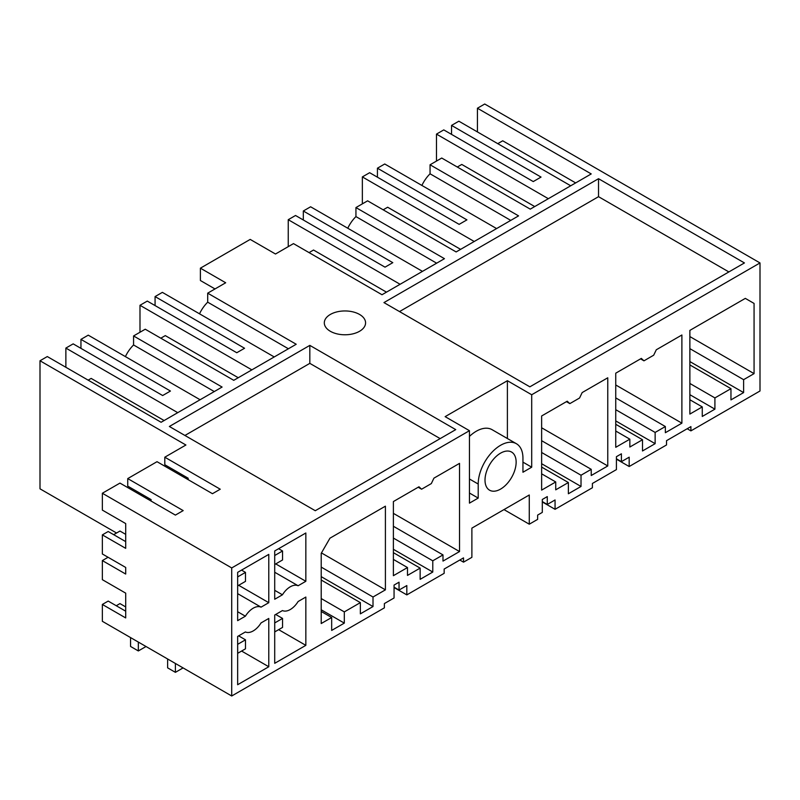<?xml version="1.0" encoding="UTF-8"?>
<svg xmlns="http://www.w3.org/2000/svg" width="800" height="800" viewBox="0 0 800 800"><rect width="100%" height="100%" fill="white"/><g stroke="black" fill="none" stroke-linecap="round" stroke-linejoin="round"><path stroke-width="1.2" d="M687.19 428.74L690.9 430.88L760 390.99L760 262.94L484.72 104.01L477.43 108.23L591.23 173.93L530.25 209.14L441.73 158.04L430.06 164.78L430.06 173.8A24.76 14.3 120 0 0 421.89 185.44M534.72 206.56L461.77 164.44L457.29 167.02M548.34 198.7L436.48 134.11L436.48 161.07M570.71 185.78L458.85 121.2L451.55 125.41L451.55 134.4M436.48 134.11L443.77 129.9L533.26 181.57L541.04 177.08L451.55 125.41M575.67 182.92L502.72 140.8L497.76 143.66M477.43 108.23L477.43 131.92M690.9 430.88L690.9 426.6L666.52 440.68L666.52 444.96L629.18 466.52L629.18 457.18L621.4 461.67L621.4 453.81L616.42 456.69L616.42 469.6L592.4 483.47L592.4 487.75L555.06 509.31L555.06 499.97L547.28 504.47L547.28 496.6L542.3 499.48L542.3 512.4L537.64 515.09L537.64 519.37L529.27 524.2L503.98 509.59M616.42 459.15L629.18 466.52M542.3 501.94L555.06 509.31M529.27 524.2L529.27 494.99L471.88 528.13L471.88 557.33L463.52 562.16L459.81 560.02M463.52 562.16L463.52 557.88L444.16 569.05L444.16 573.33L406.82 594.89L406.82 585.56L399.04 590.05L399.04 582.19L394.06 585.07L394.06 597.98L384.38 603.57L384.38 607.85L231.72 695.99L231.72 567.94L469.45 430.69L469.45 503.14L478.21 498.08L478.21 484.04L469.45 478.99M394.06 587.53L406.82 594.89M151.08 501.06L151.08 499.6L127.74 486.12L127.74 478.59L183.18 510.6L175.4 515.1L119.96 483.09L102.35 493.25L102.35 510.1L125.7 523.58L125.7 548.35L102.35 534.88L102.35 553.97L125.7 567.45L125.7 574.05L102.35 560.58L102.35 579.67L125.7 593.15L125.7 617.93L102.35 604.45L102.35 621.3L231.72 695.99M116.55 533.01L40 488.82L40 360.77L47.3 356.56L161.1 422.27L222.09 387.05L133.57 335.95L145.25 329.21L233.76 380.32L296.21 344.26L207.7 293.16L225.69 282.77L200.4 268.17L250.2 239.41L275.49 254.01L293.49 243.62L382 294.73L444.45 258.68L355.94 207.57L367.61 200.83L456.13 251.94L518.57 215.88L430.06 164.78M474.22 241.49L362.36 176.91L369.65 172.7L459.14 224.36L466.92 219.87L377.43 168.2L377.43 177.19M377.43 168.2L384.73 163.99L496.59 228.57M743.61 392.59L743.61 379.67L754.07 373.63L754.07 303.43L745.31 298.38L689.87 330.39L689.87 414.07L702.27 406.91L702.27 416.46L714.91 409.15L714.91 397.92L730.96 388.66L730.96 399.89L743.61 392.59L689.87 361.56M730.96 388.66L689.87 364.93M714.91 397.92L689.87 383.46M714.91 409.15L689.87 394.69M702.27 406.91L689.87 399.75M754.07 303.43L745.31 298.38M743.61 379.67L689.87 348.64M754.07 373.63L689.87 336.57M469.45 436.41A31.64 18.27 120 0 1 492.08 429.68L516.4 443.72A31.64 18.27 120 0 1 522.95 458.21L522.95 472.25L531.7 467.19L531.7 394.75L760 262.94M516.4 443.72A31.64 18.27 120 0 0 500.58 445.29A31.64 18.27 120 0 0 478.21 484.04M268.78 618.45L261.05 622.92A16.51 9.53 120 0 1 245.39 631.96L237.65 636.42L237.65 684.72L268.78 666.75L268.78 618.45M360.36 602.62L360.36 613.85L373.01 606.55L373.01 597.01L385.41 589.85L385.41 506.17L329.96 538.18L321.21 553.34L321.21 623.54L331.67 617.5L331.67 630.42L344.31 623.12L344.31 611.89L360.36 602.62L321.21 580.02M591.23 469.33L591.23 475.51L607.77 465.96L607.77 377.79L582.17 392.57L579.56 398.01L569.84 403.62L567.22 401.2L541.63 415.98L541.63 490.11L555.73 481.96L555.73 489.83L568.38 482.53L568.38 493.76L581.02 486.46L581.02 475.23L591.23 469.33L541.63 440.69M643.96 360.83L653.68 355.21L656.3 349.77L681.89 335L681.89 423.17L665.36 432.71L665.36 426.54L655.14 432.43L655.14 443.66L642.5 450.97L642.5 439.73L629.85 447.03L629.85 439.17L615.75 447.31L615.75 373.18L641.34 358.41L643.96 360.83L640.55 358.86M420.14 568.11L407.49 575.41L407.49 567.55L393.39 575.69L393.39 501.56L418.98 486.78L421.59 489.21L431.32 483.59L433.93 478.15L459.53 463.37L459.53 551.55L442.99 561.09L442.99 554.91L432.78 560.81L432.78 572.04L420.14 579.34L420.14 568.11L393.39 552.67M305.84 645.35L274.71 663.32L274.71 615.03L282.45 610.56A16.51 9.53 120 0 0 298.11 601.52L305.84 597.06L305.84 645.35L278.65 629.66M274.71 599.26L274.71 550.96L305.84 532.99L305.84 581.29L298.11 585.75A16.51 9.53 120 0 0 282.45 594.79L274.71 599.26M261.05 607.15A16.51 9.53 120 0 0 245.39 616.19L237.65 620.65L237.65 572.36L268.78 554.39L268.78 602.68L261.05 607.15L237.65 593.64M485.01 480.11A22.01 12.71 120 0 0 489.57 490.19A22.01 12.71 120 0 0 506.53 484.29A22.01 12.71 120 0 0 516.14 462.14A22.01 12.71 120 0 0 511.58 452.06A22.01 12.71 120 0 0 494.62 457.96A22.01 12.71 120 0 0 485.01 480.11M399.51 311.58L598.53 196.68L728.87 271.93M598.53 178.7L744.44 262.94L529.86 386.83L383.95 302.59L598.53 178.7L598.53 196.68M469.45 430.69L445.13 416.65L507.39 380.71L507.39 438.52M531.7 394.75L507.39 380.71M188.14 479.66L188.14 478.2L164.8 464.72L164.8 457.2L185.91 445.01L40 360.77M164.8 457.2L220.24 489.21L212.46 493.7L157.02 461.69L127.74 478.59M102.35 493.25L231.72 567.94M330.35 331.29A20.63 11.91 0 0 0 352.84 333.87A20.63 11.91 0 0 0 365.58 322.86A20.63 11.91 0 0 0 359.54 314.44A20.63 11.91 0 0 0 337.05 311.86A20.63 11.91 0 0 0 324.31 322.86A20.63 11.91 0 0 0 330.35 331.29M309.83 345.38L169.37 426.48L315.28 510.72L455.74 429.62L309.83 345.38L309.83 363.36L440.17 438.61M621.4 461.67L616.42 458.8M642.5 439.73L615.75 424.29M629.85 439.17L615.75 431.03M681.89 423.17L615.75 384.98M665.36 426.54L615.75 397.89M655.14 432.43L615.75 409.69M400.1 284.28L288.24 219.7L295.53 215.49L385.02 267.16L392.8 262.66L303.31 211L303.31 219.98M303.31 211L310.61 206.78L422.47 271.37M355.94 207.57L355.94 216.59A24.76 14.3 120 0 0 347.77 228.24M460.6 249.35L387.65 207.23L383.17 209.82M430.06 173.8L510.76 220.39M362.36 176.91L362.36 203.86M655.14 443.66L615.75 420.92M547.28 504.47L542.3 501.59M568.38 482.53L541.63 467.08M555.73 481.96L541.63 473.82M569.84 403.62L566.43 401.66M607.77 465.96L541.63 427.77M581.02 475.23L541.63 452.48M251.86 369.87L139.99 305.29L147.29 301.08L236.78 352.74L244.56 348.25L155.07 296.58L155.07 305.57M155.07 296.58L162.37 292.37L274.23 356.95M214.99 288.94L200.4 280.52L200.4 268.17M386.48 292.15L313.53 250.03L309.05 252.61M355.94 216.59L436.64 263.18M288.24 219.7L288.24 246.66M581.02 486.46L541.63 463.71M184.93 435.46L309.83 363.36M125.4 356.62A24.76 14.3 120 0 1 133.57 344.97L214.28 391.56M133.57 344.97L133.57 335.95M238.24 377.73L165.29 335.61L160.81 338.2M385.41 589.85L321.45 552.92M373.01 597.01L321.21 567.1M373.01 606.55L321.21 576.65M344.31 611.89L321.21 598.55M344.31 623.12L321.21 609.78M331.67 617.5L321.21 611.47M80.95 348.36L80.95 339.38L170.44 391.04L162.66 395.53L73.17 343.87L65.87 348.08L177.74 412.66M164.12 420.53L91.16 378.41L88.15 380.15M65.87 367.29L65.87 348.08M80.95 339.38L88.25 335.16L200.11 399.75M399.04 590.05L394.06 587.18M407.49 567.55L393.39 559.41M421.59 489.21L418.19 487.24M459.53 551.55L393.39 513.36M442.99 554.91L393.39 526.27M432.78 560.81L393.39 538.07M207.7 293.16L207.7 302.18A24.76 14.3 120 0 0 199.52 313.82M207.7 302.18L288.4 348.77M139.99 305.29L139.99 332.24M432.78 572.04L393.39 549.3M478.21 498.08L469.45 493.03M531.7 467.19L522.95 462.14M268.78 666.75L241.59 651.05M268.78 602.68L238.68 585.3M237.65 611.72L245.39 616.19M125.7 606.92L119.96 603.6L116.26 605.74M102.35 604.45L108.19 601.08L125.7 611.19M113.67 534.67L119.96 531.05L125.7 534.36M125.7 541.61L108.19 531.51L102.35 534.88M102.35 560.58L108.07 557.27M305.84 581.29L275.74 563.91M298.11 585.75L274.71 572.25M274.71 590.33L282.45 594.79M274.71 555.45L274.71 564.44M274.76 564.47L282.55 559.97L282.55 550.99L278.61 548.71M274.76 555.48L282.55 550.99M274.71 622.89L274.76 631.9L282.55 627.41L282.55 618.42L275.69 614.47M282.55 618.42L274.76 622.92M130.56 637.58L130.56 646.45L138.34 650.95L146.03 646.51M138.34 650.95L138.34 642.07M237.65 576.85L237.65 585.84M237.7 585.86L245.49 581.37L245.49 572.39L241.55 570.11M237.7 576.88L245.49 572.39M237.65 644.29L237.7 653.3L245.49 648.81L245.49 639.82L238.63 635.86M167.62 658.98L167.62 667.85L175.4 672.34L183.09 667.91M175.4 663.47L175.4 672.34M245.49 639.82L237.7 644.31"/></g></svg>
